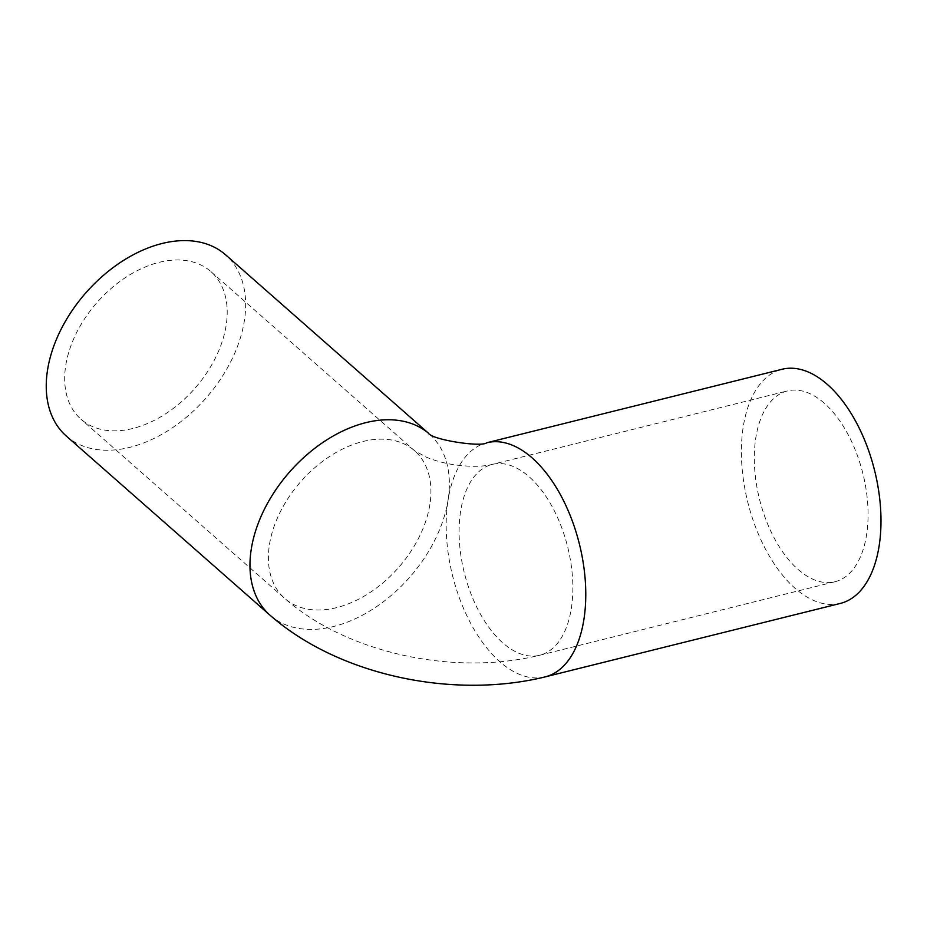<?xml version="1.0" encoding="UTF-8"?>
<svg xmlns="http://www.w3.org/2000/svg" width="927" height="927" viewBox="0 0 927 927"><rect width="100%" height="100%" fill="white"/><g stroke="black" fill="none" stroke-linecap="round" stroke-linejoin="round"><path stroke-width="0.7" stroke-dasharray="4.63 3.48" d="M824.346 403.268A98.332 53.268 -104 0 0 787.44 390.927A98.332 53.268 -104 0 0 754.578 467.405A98.332 53.268 -104 0 0 798.031 569.41A98.332 53.268 -104 0 0 834.937 581.75A98.332 53.268 -104 0 0 867.799 505.273A98.332 53.268 -104 0 0 824.346 403.268M132.781 428.494A98.332 65.087 -48.7 0 1 81.008 419.259A98.332 65.087 -48.7 0 1 76.408 333.025A98.332 65.087 -48.7 0 1 159.096 262.353A98.332 65.087 -48.7 0 1 210.881 271.588A98.332 65.087 -48.7 0 1 215.481 357.822A98.332 65.087 -48.7 0 1 132.781 428.494M840.326 603.419A120.649 65.365 76 0 1 795.042 588.263A120.649 65.365 76 0 1 741.727 463.106A120.649 65.365 76 0 1 782.052 369.27M66.269 436.014A120.649 79.861 131.3 0 0 129.803 447.347A120.649 79.861 131.3 0 0 231.263 360.638A120.649 79.861 131.3 0 0 225.62 254.832M429.861 504.624A98.332 65.087 -48.7 0 1 336.513 607.66A98.332 65.087 -48.7 0 1 284.728 598.425A98.332 65.087 -48.7 0 1 269.467 544.555A98.332 65.087 -48.7 0 1 362.828 441.519A98.332 65.087 -48.7 0 1 414.601 450.754A98.332 65.087 -48.7 0 1 429.861 504.624M460.638 511.148A98.332 53.268 -104 0 0 502.816 642.886A98.332 53.268 -104 0 0 539.723 655.238A98.332 53.268 -104 0 0 571.322 608.494A98.332 53.268 -104 0 0 529.132 476.745A98.332 53.268 -104 0 0 492.225 464.404A98.332 53.268 -104 0 0 460.638 511.148M545.122 676.895A120.649 65.365 76 0 1 499.838 661.739A120.649 65.365 76 0 1 448.065 500.093A120.649 79.861 131.3 0 0 429.34 433.998A120.649 79.861 131.3 0 0 428.656 433.396M269.989 615.18A120.649 79.861 131.3 0 0 333.523 626.513A120.649 79.861 131.3 0 0 448.065 500.093A120.649 65.365 76 0 1 486.837 442.747M834.937 581.75L539.723 655.238C455.366 676.038 347.949 653.998 284.728 598.425L81.008 419.259M210.881 271.588L414.601 450.754L426.362 457.173C433.963 460.406 442.932 462.886 453.291 464.647C469.641 466.918 482.619 466.837 492.225 464.404L787.44 390.927"/><path stroke-width="1.39" d="M827.336 384.415A120.649 65.365 76 0 1 880.65 509.572A120.649 65.365 76 0 1 840.326 603.419L545.122 676.895A120.649 65.365 76 0 0 585.435 583.06A120.649 65.365 76 0 0 532.121 457.892A120.649 65.365 76 0 0 486.837 442.747L782.052 369.27A120.649 65.365 76 0 1 827.336 384.415M428.703 433.43L225.62 254.832A120.649 79.861 131.3 0 0 162.086 243.5A120.649 79.861 131.3 0 0 60.626 330.209A120.649 79.861 131.3 0 0 66.269 436.014L269.989 615.18C339.155 675.829 453.523 699.352 545.122 676.895M428.656 433.396A120.649 79.861 131.3 0 0 365.806 422.666A120.649 79.861 131.3 0 0 264.346 509.375A120.649 79.861 131.3 0 0 269.989 615.18M486.837 442.747C481.808 447.405 432.585 439.989 428.448 433.268"/></g></svg>
